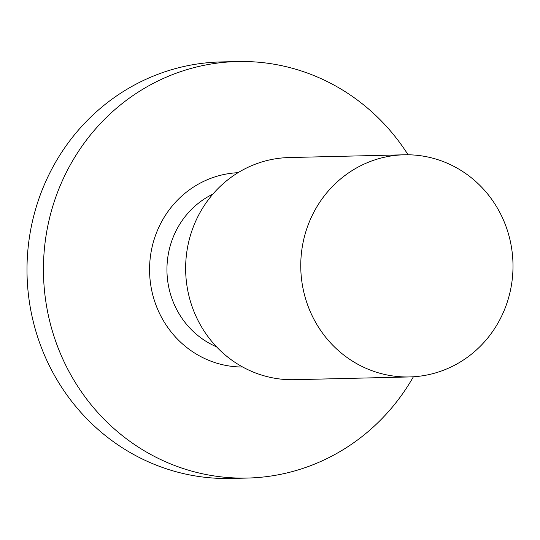 <?xml version="1.0" encoding="UTF-8"?>
<svg xmlns="http://www.w3.org/2000/svg" width="540" height="540" viewBox="0 0 540 540"><rect width="100%" height="100%" fill="white"/><g stroke="black" fill="none" stroke-linecap="round" stroke-linejoin="round"><path stroke-width="0.81" d="M413.39 376.778A208.319 198.976 -91.4 0 1 247.408 478.062A208.319 198.976 -91.4 0 1 68.614 370.818A208.319 198.976 -91.4 0 1 237.445 61.547A208.319 198.976 -91.4 0 1 408.078 154.778M247.408 478.062L230.958 478.454A208.319 198.976 -91.4 0 1 52.171 371.21A208.319 198.976 -91.4 0 1 220.995 61.938L237.445 61.547M314.179 319.741A111.105 106.124 -91.4 0 1 404.224 154.798A111.105 106.124 -91.4 0 1 499.574 211.997A111.105 106.124 -91.4 0 1 409.536 376.94A111.105 106.124 -91.4 0 1 314.179 319.741M409.536 376.94L294.415 379.694A111.105 106.124 -91.4 0 1 199.064 322.495A111.105 106.124 -91.4 0 1 289.103 157.552L404.224 154.798M242.683 367.018A97.214 92.853 -91.4 0 1 161.311 316.94A97.214 92.853 -91.4 0 1 238.032 172.692M212.882 194.117A83.329 79.589 88.6 0 0 177.012 310.109A83.329 79.589 88.6 0 0 216.533 346.815"/></g></svg>
